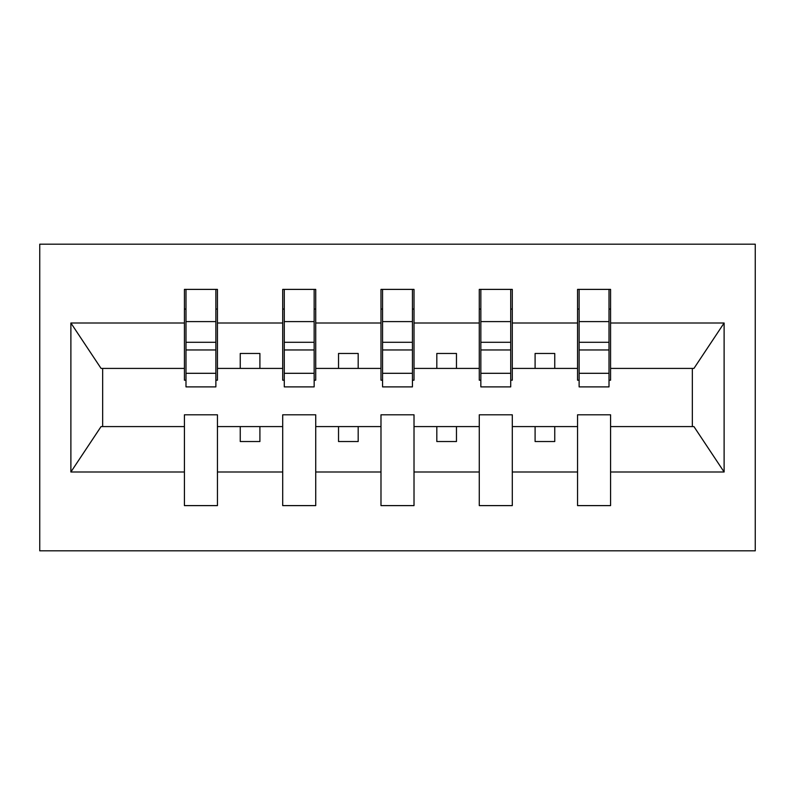 <?xml version="1.0" encoding="UTF-8"?>
<svg xmlns="http://www.w3.org/2000/svg" width="795" height="795" viewBox="0 0 795 795"><rect width="100%" height="100%" fill="white"/><g stroke="black" fill="none" stroke-linecap="round" stroke-linejoin="round"><path stroke-width="1.19" d="M39.75 550.826L755.25 550.826L755.25 244.174L39.75 244.174L39.75 550.826M609.01 380.199L610.58 380.199L610.58 368.413L693.936 368.413L724.116 322.999L724.116 472.001L610.58 472.001L610.58 414.801L577.558 414.801L577.558 426.587L512.298 426.587L512.298 414.801L479.276 414.801L479.276 426.587L414.016 426.587L414.016 414.801L380.984 414.801L380.984 426.587L315.724 426.587L315.724 414.801L282.702 414.801L282.702 426.587L217.442 426.587L217.442 414.801L184.42 414.801L184.42 426.587L101.064 426.587L70.884 472.001L70.884 322.999L101.064 368.413L184.42 368.413L184.42 322.999L70.884 322.999M610.58 472.001L610.58 505.61L577.558 505.61L577.558 426.587M577.558 472.001L512.298 472.001L512.298 505.61L479.276 505.61L479.276 426.587M512.298 472.001L512.298 426.587M479.276 472.001L414.016 472.001L414.016 505.61L380.984 505.61L380.984 426.587M414.016 472.001L414.016 426.587M380.984 472.001L315.724 472.001L315.724 505.61L282.702 505.61L282.702 426.587M315.724 472.001L315.724 426.587M579.128 373.302L609.01 373.302L609.01 386.887L579.128 386.887L579.128 289.39L577.558 289.39L577.558 322.999L512.298 322.999L512.298 380.199L510.718 380.199M579.128 380.199L577.558 380.199L577.558 322.999M480.846 373.302L510.718 373.302L510.718 386.887L480.846 386.887L480.846 289.39L479.276 289.39L479.276 322.999L414.016 322.999L414.016 380.199L412.436 380.199M480.846 380.199L479.276 380.199L479.276 322.999M382.564 373.302L412.436 373.302L412.436 386.887L382.564 386.887L382.564 289.39L380.984 289.39L380.984 322.999L315.724 322.999L315.724 380.199L314.154 380.199M382.564 380.199L380.984 380.199L380.984 322.999M284.282 373.302L314.154 373.302L314.154 386.887L284.282 386.887L284.282 289.39L282.702 289.39L282.702 322.999L217.442 322.999L217.442 289.39L215.872 289.39L215.872 386.887L185.99 386.887L185.99 349.959L215.872 349.959M284.282 380.199L282.702 380.199L282.702 322.999M282.702 472.001L217.442 472.001L217.442 505.61L184.42 505.61L184.42 426.587M217.442 472.001L217.442 426.587M185.99 349.959L185.99 289.39L184.42 289.39L184.42 322.999M184.42 368.413L184.42 380.199L185.99 380.199M610.58 368.413L610.58 289.39L609.01 289.39L609.01 373.302M479.276 289.39L512.298 289.39L512.298 322.999M380.984 289.39L414.016 289.39L414.016 322.999M282.702 289.39L315.724 289.39L315.724 322.999M724.116 322.999L610.58 322.999M184.42 472.001L70.884 472.001M184.42 289.39L217.442 289.39M577.558 289.39L610.58 289.39M577.558 368.413L554.751 368.413L554.751 353.467L535.095 353.467L535.095 368.413L554.751 368.413M535.095 368.413L512.298 368.413M535.095 426.587L535.095 441.533L554.751 441.533L554.751 426.587M479.276 368.413L456.469 368.413L456.469 353.467L436.813 353.467L436.813 368.413L456.469 368.413M436.813 368.413L414.016 368.413M436.813 426.587L436.813 441.533L456.469 441.533L456.469 426.587M380.984 368.413L358.187 368.413L358.187 353.467L338.531 353.467L338.531 368.413L358.187 368.413M338.531 368.413L315.724 368.413M338.531 426.587L338.531 441.533L358.187 441.533L358.187 426.587M282.702 368.413L259.905 368.413L259.905 353.467L240.249 353.467L240.249 368.413L259.905 368.413M240.249 368.413L217.442 368.413L217.442 322.999M240.249 426.587L240.249 441.533L259.905 441.533L259.905 426.587M217.442 368.413L217.442 380.199L215.872 380.199M724.116 472.001L693.936 426.587L610.58 426.587M102.654 368.413L102.654 426.587M692.346 426.587L692.346 368.413M215.872 309.046L217.442 309.046M184.42 309.046L185.99 309.046M185.99 342.297L215.872 342.297M315.724 289.39L314.154 289.39L314.154 373.302M314.154 309.046L315.724 309.046M282.702 309.046L284.282 309.046M284.282 349.959L314.154 349.959M284.282 342.297L314.154 342.297M414.016 289.39L412.436 289.39L412.436 373.302M412.436 309.046L414.016 309.046M380.984 309.046L382.564 309.046M382.564 349.959L412.436 349.959M382.564 342.297L412.436 342.297M512.298 289.39L510.718 289.39L510.718 373.302M510.718 309.046L512.298 309.046M479.276 309.046L480.846 309.046M480.846 349.959L510.718 349.959M480.846 342.297L510.718 342.297M609.01 309.046L610.58 309.046M577.558 309.046L579.128 309.046M579.128 349.959L609.01 349.959M579.128 342.297L609.01 342.297M185.99 373.302L215.872 373.302M185.99 321.607L215.872 321.607M284.282 321.607L314.154 321.607M382.564 321.607L412.436 321.607M480.846 321.607L510.718 321.607M579.128 321.607L609.01 321.607"/></g></svg>
